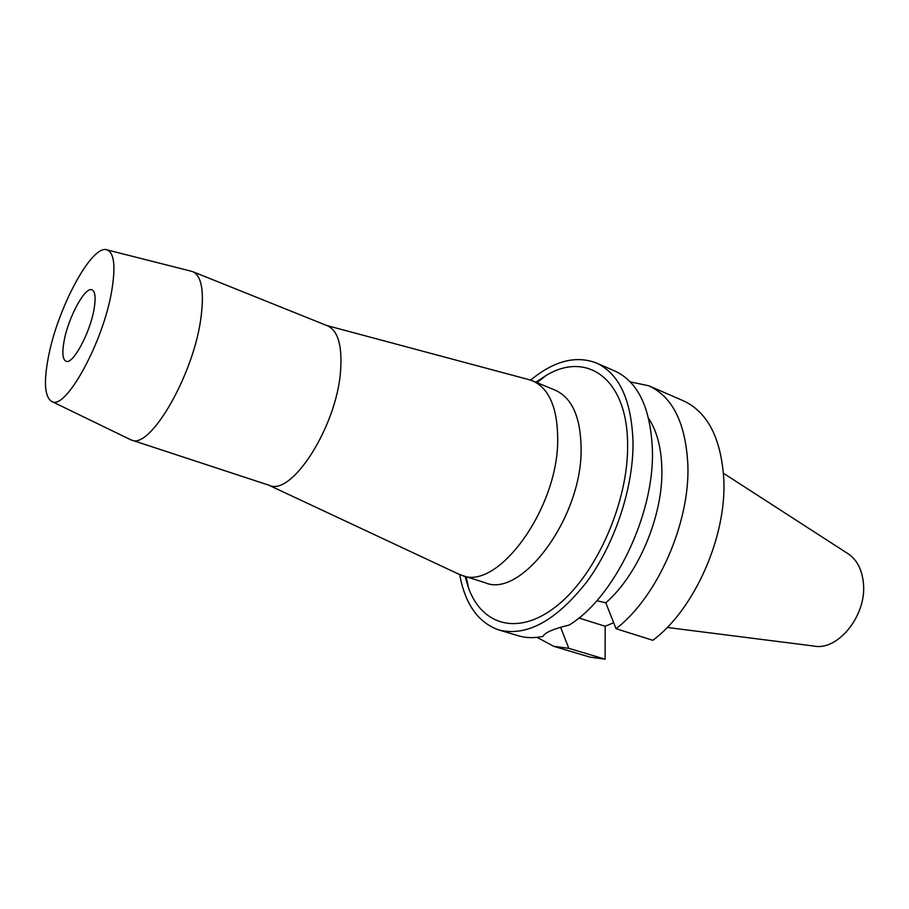 <?xml version="1.0" encoding="UTF-8"?>
<svg xmlns="http://www.w3.org/2000/svg" width="909" height="909" viewBox="0 0 909 909"><rect width="100%" height="100%" fill="white"/><g stroke="black" fill="none" stroke-linecap="round" stroke-linejoin="round"><path stroke-width="1.36" d="M667.206 627.46L813.828 646.049C837.984 651.242 867.027 615.098 863.402 583.055C861.982 569.17 856.721 559.296 847.608 553.445L723.45 473.259M94.025 309.299C95.956 297.947 95.297 291.459 92.048 289.835C85.151 286.221 68.277 317.446 64.096 341.023C61.971 352.76 62.607 359.498 66.005 361.248C72.663 365.009 90.002 333.194 94.025 309.299M48.245 357.828C57.21 308.685 91.945 243.578 107.137 249.907C114.182 252.85 115.738 266.36 111.796 290.46C103.421 342.079 65.471 410.868 51.836 401.505C44.78 397.244 43.587 382.689 48.245 357.828M191.208 271.212L192.81 271.689C201.639 275.916 204.355 291.21 200.98 317.571C193.719 374.974 149.883 450.137 131.407 440.013L129.873 439.342M131.407 440.013L269.291 485.326C291.687 496.45 336.591 426.685 340.545 371.338C342.42 345.886 338.068 330.706 327.49 325.797L192.81 271.689M528.527 379.53L532.708 380.882C549.15 388.382 557.49 407.811 557.706 439.161C558.41 508.438 497.45 591.418 461.783 575.317L457.716 573.659M461.783 575.317L485.111 582.714C521.414 598.951 582.408 517.107 581.124 448.353C580.646 417.22 572.045 397.858 555.319 390.245L532.708 380.882M465.044 576.351L468.578 588.146C482.429 626.335 519.937 636.584 558.524 604.496C597.111 572.818 628.278 501.563 627.608 445.262C627.801 378.848 586.953 350.624 546.173 375.44L535.867 382.189M530.617 380.121C553.865 360.918 575.772 355.203 596.338 362.975C619.324 373.656 631.562 400.096 633.028 442.308C633.425 487.599 615.018 543.457 586.919 581.737C556.126 620.79 526.8 636.868 498.939 629.982C478.202 622.688 465.113 604.212 459.693 574.556M498.939 629.982L518.312 635.766C525.936 638.038 534.174 638.243 543.037 636.38L543.127 636.118C545.309 632.357 553.956 628.676 569.079 625.108C614.177 597.883 654.503 514.46 652.412 450.148C650.662 408.198 638.152 381.825 614.882 371.031L596.338 362.975M648.662 418.458C656.934 431.071 661.332 447.796 661.854 468.658C663.263 515.346 638.368 574.602 605.803 602.826L596.838 600.69M605.803 602.826L616.041 628.71L652.832 640.3C694.362 609.632 726.859 536.435 723.78 479.032C721.053 438.058 707.566 411.982 683.341 400.767L648.833 385.791C672.603 396.79 685.602 423.026 687.852 464.488C690.261 522.607 657.332 597.213 616.041 628.71M630.232 381.882L648.833 385.791M613.655 622.71L605.178 626.267L605.121 659.195L589.839 657.093L553.786 646.344L537.037 637.357M605.178 626.267L578.885 617.995M560.569 627.255L568.807 648.333L605.121 659.195M568.807 648.333L553.786 646.344M107.137 249.907L192.106 271.439M51.836 401.505L130.714 439.751M326.797 325.524L529.981 379.917M268.587 485.088L459.068 574.295M536.958 382.655L546.173 375.44M466.169 576.704L468.578 588.146"/></g></svg>
